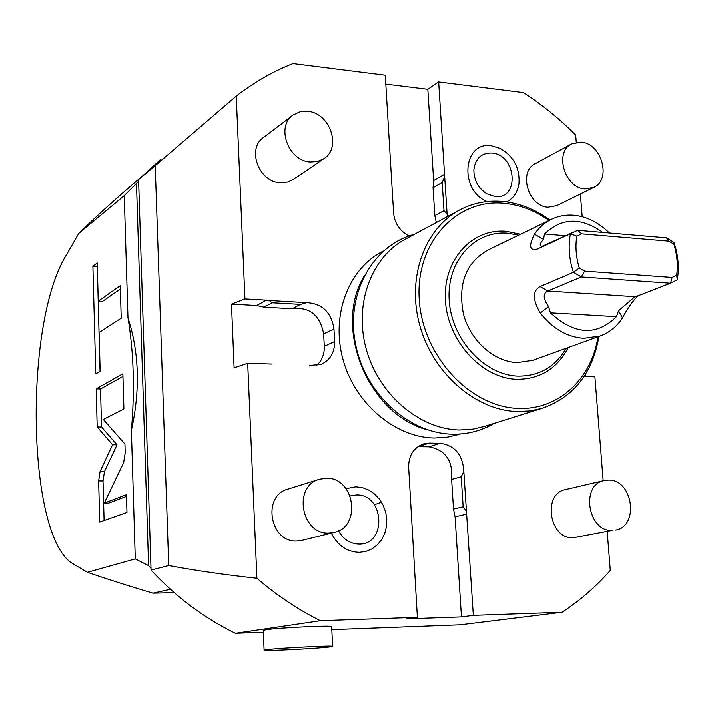 <?xml version="1.0" encoding="UTF-8"?>
<svg xmlns="http://www.w3.org/2000/svg" width="714" height="714" viewBox="0 0 714 714"><rect width="100%" height="100%" fill="white"/><g stroke="black" fill="none" stroke-linecap="round" stroke-linejoin="round"><path stroke-width="1.07" d="M436.316 222.554L434.835 215.646L433.059 187.755L442.189 182.498L444.697 176.974L438.673 81.905L523.487 92.588C542.221 104.779 559.615 118.926 575.68 135.026L576.26 142.273M584.114 376.421L594.896 376.84L603.16 480.763M607.195 531.609L610.283 570.415C596.074 586.56 579.991 600.51 562.016 612.264L460.155 624.83L331.805 629.668M585.23 374.689L585.364 376.474M580.366 194.003L582.178 216.726M161.087 159.07L138.587 179.58L138.632 181.24L124.263 195.636L127.967 317.775C139.194 352.475 140.337 390.031 131.385 430.453C134.875 389.862 133.741 352.297 127.967 317.775M124.263 195.636L78.835 233.362C97.086 215.557 117.364 197.242 139.676 178.438L139.721 178.402M138.632 181.24L151.056 570.093C176.055 597.029 204.177 618.092 235.406 633.309L263.332 632.256M136.481 183.543L148.592 565.622L150.993 568.29M316.418 365.63C321.907 360.757 324.531 354.322 324.29 346.326L323.656 333.92C320.033 315.061 309.555 306.681 292.213 308.76L264.091 307.207L256.647 305.538L231.47 304.137L234.103 367.808L247.687 363.292L256.897 578.269C225.24 574.832 195.85 570.584 168.727 565.542L155.224 165.657L138.587 179.58M168.727 565.542L151.056 570.093M408.899 236.022C398.68 230.274 393.512 221.465 393.396 209.586L385.274 75.175L292.954 63.546C272.775 71.507 253.863 82.351 236.236 96.078L244.929 298.952L266.313 300.175L256.647 305.538M155.224 165.657L236.236 96.078M231.47 304.137L244.929 298.952M447.419 216.583L447.116 214.236L444.01 210.639L434.835 215.646M444.697 176.974L447.116 214.236M473.337 615.361L461.467 616.923L455.086 516.82L453.506 509.073L451.623 479.397L461.217 476.791L463.832 471.454L473.337 615.361L562.016 612.264M463.832 471.454C462.788 454.889 454.961 445.5 440.342 443.287L429.319 443.099L423.42 443.912C412.424 448.33 407.578 457.344 408.872 470.972L417.378 617.315L405.971 618.877L461.467 616.923M256.897 578.269C276.827 595.414 297.979 609.56 320.372 620.716L417.378 617.315M247.687 363.292L272.061 364.06M309.787 365.532L321.55 364.211C330.377 359.883 334.732 352.323 334.625 341.533L333.965 328.976C331.314 312.321 322.219 303.548 306.681 302.665L300.496 304.396L292.213 308.76M264.091 307.207L272.159 302.79L269.169 300.523L306.681 302.665M269.169 300.523L266.313 300.175M459.075 434.389L447.892 437.084L434.514 438.012C395.137 437.53 355.028 403.696 342.997 359.445C330.716 315.231 348.503 268.669 382.633 251.435L383.329 251.06M571.387 144.023L535.491 163.524C517.989 171.289 528.128 206.551 548.102 207.23L556.92 205.587M604.347 480.486L565.693 489.527C542.176 493.436 549.191 539.338 573.181 537.767L612.255 530.377C587.729 531.948 580.321 484.449 604.347 480.486L608.23 480.067C632.979 478.942 639.753 526.816 615.173 530.1M292.517 115.463L263.761 137.293C246.473 148.253 258.53 181.918 280.067 182.766L287.813 182.061L293.722 179.205M319.176 479.344L288.153 489.045C261.77 495.355 269.687 542.738 296.962 540.998L302.138 540.319M487.135 201.58C458.87 190.29 462.94 141.015 491.393 145.763L500.336 148.458C513.723 156.384 519.944 168.12 518.98 183.659C517.65 192.298 513.518 198.385 506.592 201.928M346.085 488.662L355.911 486.787L362.462 487.626L368.754 490.045L374.475 493.927L379.348 499.059L383.141 505.209L385.667 512.054L386.801 519.283L386.488 526.521L384.73 533.42L381.624 539.65L377.304 544.889L371.985 548.879L365.925 551.395L359.428 552.324C346.986 551.904 337.615 545.505 331.314 533.117M438.673 81.905L427.829 89.277L385.81 84.091M433.059 187.755L433.648 180.624L427.829 89.277M442.189 182.498L444.01 210.639M131.385 430.453L135.285 558.901L87.42 572.307C106.957 579.009 128.806 585.98 152.975 593.191L174.216 592.647M152.975 593.191L170.432 589.291M457.603 434.853L460.414 433.969M374.225 504.495L378.108 503.611L381.276 501.844M87.42 572.307L73.551 564.131C26.837 539.025 23.383 324.21 66.161 255.317L78.835 233.362M100.094 471.472L98.63 480.915L99.737 522.068L126.967 512.456L126.44 494.677L104.262 503.102L123.638 462.708L125.2 452.854L124.941 444.046L103.298 419.448L123.906 408.935L122.862 373.806L96.176 388.853L97.193 426.945L112.553 444.768L100.094 471.472L104.485 471.508L103.021 480.933L104.092 520.533M99.103 332.554L121.219 318.194L120.255 285.743L98.246 301.138L97.202 262.966L92.891 266.251L95.774 373.868L100.156 371.289L99.103 332.554M135.285 558.901L148.592 565.622M112.553 444.768L117.007 444.84L104.485 471.508M97.193 426.945L101.549 427.034L117.007 444.84M96.176 388.853L100.513 388.987L101.549 427.034M122.942 376.43L100.513 388.987M104.262 503.102L108.689 503.102L126.494 496.382M97.3 266.438L100.04 371.36M120.354 289.027L102.575 301.37L98.246 301.138M92.891 266.251L97.184 266.518M320.372 620.716L235.406 633.309M266.09 629.748C278.835 627.686 334.304 625.125 331.653 626.696L332.644 646.375L329.315 647.009C315.633 648.714 262.199 651.346 264.109 650.213L263.252 630.426L266.09 629.748M451.623 479.397C453.122 460.842 445.581 449.981 428.989 446.821L417.877 446.643M466.412 511.117L463.154 506.753L453.506 509.073M461.217 476.791L463.154 506.753M264.109 650.213L266.965 649.669C279.745 647.973 335.321 645.233 332.653 646.411M272.159 302.79L300.496 304.396M363.694 276.809C332.795 329.154 369.317 415.7 428.311 430.069M484.717 426.338L473.337 429.078L459.727 429.989C419.636 429.409 378.661 394.619 366.264 349.208C353.617 303.852 371.628 256.201 406.328 238.69L458.209 210.773M598.885 336.455C592.656 373.172 573.708 397.136 542.024 408.354L530.091 410.916L517.695 411.55C476.024 410.702 433.077 373.69 419.85 325.638C406.355 277.63 424.803 227.516 460.762 209.407C473.855 202.812 487.858 200.17 502.772 201.491C519.48 203.16 535.205 209.345 549.932 220.046M549.03 220.483C535.009 210.621 520.113 204.909 504.334 203.347C456.79 198.331 415.486 242.51 419.225 299.193C422.233 355.84 470.446 407.73 518.935 408.39C558.66 409.961 591.808 378.616 597.948 336.794M520.524 234.29L506.333 231.354C471.909 228.078 442.635 260.235 445.447 300.772C447.732 341.274 481.968 378.465 516.865 379.312C540.043 379.259 557.143 368.674 568.174 347.548M566.211 348.262C555.313 366.907 539.284 376.198 518.105 376.126C484.431 375.269 451.435 339.382 449.204 300.299C446.482 261.199 474.685 230.131 507.913 233.273L518.65 235.192M550.833 219.609L487.805 250.132C465.894 262.681 457.754 283.904 463.395 313.821C470.231 340.578 493.785 361.73 517.141 362.587L532.814 360.329L600.01 336.053C609.354 332.706 616.851 326.646 622.492 317.873L618.538 310.795L634.309 297.22L670.553 283.244L677.309 279.772L676.676 275.14C678.05 264.983 677.14 254.684 673.918 244.242L668.92 241.189L581.624 233.871L576.787 236.173L570.432 233.755L537.312 249.088C529.502 251.042 528.556 246.071 534.447 234.192L543.488 239.404C539.65 243.724 539.222 246.018 542.185 246.303L577.653 230.327L581.624 233.871M533.822 359.963L532.814 360.329M609.354 233.023C598.832 222.563 587.06 216.654 574.047 215.28C566.318 214.611 559.026 215.842 552.181 218.957C545.085 222.268 539.177 227.347 534.447 234.192M677.309 279.772C679.335 267.509 678.229 255.059 673.98 242.412L666.546 237.878L577.653 230.327L570.432 233.755C568.067 246.303 569.076 259.164 573.449 272.337L540.096 286.582C532.421 290.848 532.492 299.684 540.302 313.089C552.538 328.645 567.005 337.053 583.722 338.311L600.01 336.053M540.096 286.582L547.808 291.044L581.33 276.97L573.449 272.337L579.295 268.027C576.002 257.183 575.172 246.562 576.787 236.173M579.295 268.027L584.579 271.142L672.133 277.46L676.676 275.14M666.546 237.878L668.92 241.189M602.794 232.461C581.169 217.002 561.731 217.52 544.496 234.013L543.488 239.404M638.164 295.667C632.765 300.969 627.544 308.368 622.492 317.873M673.98 242.412L673.918 244.242M584.579 271.142L581.33 276.97L670.553 283.244L672.133 277.46M540.302 313.089L548.53 306.565L550.432 312.839C574.52 334.964 596.529 336.249 616.459 316.704L618.538 310.795M635.353 296.747L547.808 291.044C542.81 293.463 543.051 298.639 548.53 306.565M581.196 142.122L571.843 143.782C554.002 151.663 564.533 188.103 584.936 188.933L593.521 187.496C611.844 180.053 601.813 143.327 581.196 142.122M307.68 111.286L300.05 111.759L293.32 114.847C275.595 126.066 288.108 160.971 310.242 161.98L317.248 161.551L323.487 158.919C342.033 148.289 330.207 112.732 307.68 111.286M326.227 478.246L319.729 479.174C292.615 485.636 300.942 534.813 329.002 533.072L333.902 532.483C362.025 527.191 354.778 477.032 326.227 478.246M491.901 153.001C516.606 154.581 519.926 199.777 494.963 196.52L486.725 193.789C478.112 188.032 473.828 179.964 473.873 169.584C475.47 158.303 481.486 152.778 491.901 153.001M350.181 495.935L356.348 494.945C384.337 493.793 387.256 544.764 358.981 544.068C350.155 543.791 343.336 539.382 338.525 530.832M444.67 174.207L433.648 180.624M98.63 480.915L103.021 480.933M429.319 443.099L418.047 446.643M440.342 443.287L428.989 446.821M466.76 514.107L455.086 516.82M333.965 328.976L323.656 333.92M334.625 341.533L324.29 346.326M537.312 249.088L544.398 245.723M565.863 235.79L544.496 234.013M550.432 312.839L616.459 316.704M494.115 423.393C481.557 430.774 467.777 434.371 452.774 434.183C408.363 433.63 364.577 393.03 355.402 343.345C345.772 293.722 372.681 245.116 414.522 234.281M542.024 408.354L483.173 426.829M556.509 205.793L593.521 187.496M292.972 179.723L323.487 158.919M301.727 540.418L333.902 532.483"/></g></svg>
